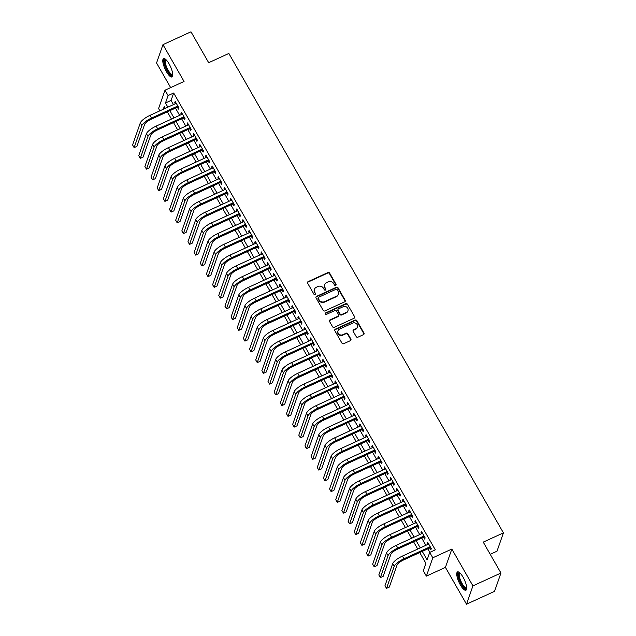 <?xml version="1.0" encoding="UTF-8"?>
<svg xmlns="http://www.w3.org/2000/svg" width="636" height="636" viewBox="0 0 636 636"><rect width="100%" height="100%" fill="white"/><g stroke="black" fill="none" stroke-linecap="round" stroke-linejoin="round"><path stroke-width="0.95" d="M335.697 285.405A0.89 0.811 19.3 0 0 336.046 284.316L329.623 273.098A1.264 1.161 19.3 0 0 327.922 272.55L308.118 281.629A1.264 1.161 19.3 0 0 307.625 283.187L314.041 294.404A0.89 0.811 19.3 0 0 315.647 294.341A0.89 0.811 19.3 0 0 315.583 293.697L314.748 292.242A4.054 3.705 19.3 0 1 316.338 287.249L317.992 286.494A4.054 3.705 19.3 0 1 323.446 288.259L324.273 289.706A0.89 0.811 19.3 0 0 325.878 289.65A0.89 0.811 19.3 0 0 325.815 289.006L324.98 287.552A4.054 3.705 19.3 0 1 326.57 282.559L328.216 281.804A4.054 3.705 19.3 0 1 333.669 283.569L334.504 285.015A0.89 0.811 19.3 0 0 335.697 285.405M335.975 285.19A0.89 0.811 19.3 0 0 335.872 284.809L329.448 273.599A1.264 1.161 19.3 0 0 327.747 273.051L307.943 282.13A1.264 1.161 19.3 0 0 307.474 282.527M315.52 294.571A0.89 0.811 19.3 0 0 315.408 294.19L314.748 292.242M325.751 289.881A0.89 0.811 19.3 0 0 325.64 289.499L324.98 287.552M463.072 577.194A10.065 2.973 -114.6 0 0 457.523 571.915A10.065 2.973 -114.6 0 0 460.369 584.929A10.065 2.973 -114.6 0 0 465.91 590.208A10.065 2.973 -114.6 0 0 463.072 577.194M169.112 63.918A10.065 2.973 -114.6 0 0 163.563 58.639A10.065 2.973 -114.6 0 0 166.409 71.653A10.065 2.973 -114.6 0 0 171.959 76.932A10.065 2.973 -114.6 0 0 169.112 63.918M356.224 336.643A1.264 1.161 19.3 0 0 357.925 337.191L363.482 334.647A1.264 1.161 19.3 0 0 363.975 333.081L356.844 320.631A1.264 1.161 19.3 0 0 355.142 320.083L335.339 329.162A1.264 1.161 19.3 0 0 334.846 330.72L341.977 343.17A1.264 1.161 19.3 0 0 343.679 343.726L350.388 340.65A1.264 1.161 19.3 0 0 350.889 339.091L347.836 333.757A1.264 1.161 19.3 0 0 346.127 333.208L342.804 334.735A3.387 3.093 19.3 0 1 337.986 330.792A3.387 3.093 19.3 0 1 339.568 329.09L352.606 323.112A3.387 3.093 19.3 0 1 357.416 327.055A3.387 3.093 19.3 0 1 355.834 328.756L353.664 329.75A1.264 1.161 19.3 0 0 353.171 331.316L356.224 336.643M500.945 573.02L494.53 591.353L466.514 604.2L472.922 585.867L500.945 573.02L483.241 542.118L503.418 532.873L228.857 53.456L208.68 62.702L190.983 31.8L162.967 44.647L184.05 81.464L164.994 90.201L168.079 95.575L173.676 93.007L435.318 549.846L429.713 552.414L432.79 557.788L426.374 576.121L423.298 570.746L425.897 563.313L419.744 552.557M472.922 585.867L451.838 549.051L432.79 557.788M344.688 301.83A1.264 1.161 19.3 0 0 345.181 300.272L338.05 287.822A1.264 1.161 19.3 0 0 336.349 287.273L316.545 296.352A1.264 1.161 19.3 0 0 316.052 297.91L323.183 310.36A1.264 1.161 19.3 0 0 324.885 310.909L344.688 301.83M347.447 304.231L354.578 316.68A1.264 1.161 19.3 0 1 354.085 318.239L334.282 327.317A1.264 1.161 19.3 0 1 332.58 326.769L329.528 321.434A1.264 1.161 19.3 0 1 330.02 319.876L338.05 316.195A1.264 1.161 19.3 0 0 338.551 314.637L336.524 311.099A1.264 1.161 19.3 0 0 334.822 310.551L326.459 314.383A0.89 0.811 19.3 0 1 325.203 313.357A0.89 0.811 19.3 0 1 325.616 312.904L345.745 303.674A1.264 1.161 19.3 0 1 347.447 304.231L354.578 316.68M162.967 44.647L156.551 62.98L170.655 87.601M177.372 107.238L178.454 109.122L178.883 107.882L175.194 101.434L174.757 102.674L175.369 103.732M183.534 117.986L184.607 119.87L185.044 118.63L181.347 112.182L180.918 113.423L181.522 114.48M189.687 128.742L190.768 130.619L191.198 129.378L187.509 122.931L187.071 124.171L187.676 125.228M195.848 139.491L196.922 141.367L197.359 140.127L193.662 133.679L193.225 134.919L193.837 135.977M202.002 150.239L203.075 152.115L203.512 150.883L199.815 144.428L199.386 145.668L199.99 146.725M208.155 160.988L209.236 162.864L209.665 161.631L205.977 155.176L205.539 156.416L206.144 157.474M214.316 171.736L215.389 173.62L215.827 172.38L212.13 165.924L211.693 167.165L212.305 168.222M220.469 182.484L221.543 184.368L221.98 183.128L218.283 176.681L217.854 177.913L218.458 178.97M226.623 193.233L227.704 195.117L228.133 193.877L224.444 187.429L224.007 188.661L224.611 189.727M232.784 203.981L233.857 205.865L234.294 204.625L230.598 198.178L230.168 199.418L230.773 200.475M238.937 214.73L240.018 216.614L240.448 215.373L236.751 208.926L236.322 210.166L236.926 211.224M245.091 225.478L246.172 227.362L246.601 226.122L242.912 219.674L242.475 220.915L243.079 221.972M251.252 236.234L252.325 238.11L252.762 236.87L249.066 230.423L248.636 231.663L249.24 232.72M257.405 246.983L258.486 248.859L258.916 247.619L255.219 241.171L254.79 242.411L255.394 243.469M263.558 257.731L264.64 259.607L265.069 258.375L261.38 251.92L260.943 253.16L261.555 254.217M269.72 268.479L270.793 270.356L271.23 269.123L267.533 262.668L267.104 263.908L267.708 264.966M275.873 279.228L276.954 281.112L277.383 279.872L273.695 273.424L273.257 274.657L273.862 275.714M282.034 289.976L283.107 291.86L283.545 290.62L279.848 284.173L279.411 285.405L280.023 286.462M288.188 300.725L289.261 302.609L289.698 301.369L286.001 294.921L285.572 296.161L286.176 297.219M294.341 311.473L295.422 313.357L295.851 312.117L292.163 305.67L291.725 306.91L292.329 307.967M300.502 322.221L301.575 324.106L302.013 322.865L298.316 316.418L297.879 317.658L298.491 318.716M306.655 332.97L307.729 334.854L308.166 333.614L304.469 327.166L304.04 328.407L304.644 329.464M312.809 343.726L313.89 345.602L314.319 344.362L310.63 337.915L310.193 339.155L310.797 340.212M318.97 354.475L320.043 356.351L320.48 355.119L316.784 348.663L316.354 349.903L316.959 350.961M325.123 365.223L326.204 367.099L326.634 365.867L322.937 359.412L322.508 360.652L323.112 361.709M331.276 375.971L332.358 377.856L332.787 376.615L329.098 370.16L328.661 371.4L329.265 372.458M337.438 386.72L338.511 388.604L338.948 387.364L335.252 380.916L334.822 382.149L335.426 383.206M343.591 397.468L344.672 399.352L345.102 398.112L341.405 391.665L340.976 392.897L341.58 393.954M349.744 408.217L350.826 410.101L351.255 408.861L347.566 402.413L347.129 403.653L347.741 404.711M355.906 418.965L356.979 420.849L357.416 419.609L353.719 413.162L353.29 414.402L353.894 415.459M362.059 429.713L363.14 431.598L363.569 430.357L359.881 423.91L359.443 425.15L360.048 426.207M368.22 440.47L369.293 442.346L369.731 441.106L366.034 434.658L365.597 435.899L366.209 436.956M374.373 451.218L375.447 453.094L375.884 451.854L372.187 445.407L371.758 446.647L372.362 447.704M380.527 461.967L381.608 463.843L382.037 462.611L378.348 456.155L377.911 457.395L378.515 458.453M386.688 472.715L387.761 474.591L388.199 473.359L384.502 466.904L384.065 468.144L384.677 469.201M392.841 483.463L393.915 485.348L394.352 484.107L390.655 477.652L390.226 478.892L390.83 479.949M398.995 494.212L400.076 496.096L400.505 494.856L396.816 488.408L396.379 489.641L396.983 490.698M405.156 504.96L406.229 506.844L406.666 505.604L402.97 499.157L402.54 500.389L403.145 501.446M411.309 515.709L412.39 517.593L412.82 516.353L409.123 509.905L408.694 511.145L409.298 512.203M417.462 526.457L418.544 528.341L418.973 527.101L415.284 520.653L414.847 521.894L415.451 522.951M423.624 537.205L424.697 539.09L425.134 537.849L421.437 531.402L421.008 532.642L421.612 533.699M173.676 93.007L171.076 100.432L173.469 104.598M175.472 108.112L179.622 115.347M181.634 118.86L185.776 126.095M187.787 129.609L191.937 136.851M193.94 140.357L198.09 147.6M200.101 151.106L204.243 158.348M206.255 161.854L210.405 169.096M212.416 172.61L216.558 179.845M218.569 183.359L222.711 190.593M224.723 194.107L228.873 201.342M230.884 204.856L235.026 212.09M237.037 215.604L241.179 222.839M243.19 226.352L247.34 233.595M249.352 237.101L253.494 244.343M255.505 247.849L259.655 255.092M261.658 258.598L265.808 265.84M267.82 269.346L271.962 276.588M273.973 280.102L278.123 287.337M280.126 290.851L284.276 298.085M286.287 301.599L290.429 308.834M292.441 312.348L296.591 319.582M298.602 323.096L302.744 330.33M304.755 333.844L308.897 341.087M310.909 344.593L315.059 351.835M317.07 355.341L321.212 362.584M323.223 366.09L327.365 373.332M329.376 376.838L333.526 384.08M335.538 387.594L339.68 394.829M341.691 398.343L345.833 405.577M347.844 409.091L351.994 416.326M354.006 419.84L358.148 427.074M360.159 430.588L364.309 437.822M366.312 441.336L370.462 448.579M372.473 452.085L376.615 459.327M378.627 462.833L382.777 470.076M384.788 473.582L388.93 480.824M390.941 484.338L395.083 491.572M397.095 495.086L401.244 502.321M403.256 505.835L407.398 513.069M409.409 516.583L413.551 523.818M415.562 527.331L419.712 534.566M421.724 538.08L425.866 545.322M427.877 548.828L429.888 552.334M429.777 547.962L430.858 549.838L431.288 548.598L427.591 542.15L427.161 543.39L427.766 544.448M490.221 554.306L497.002 551.197L503.418 532.873M451.838 549.051L445.431 567.384L466.514 604.2M445.431 567.384L426.374 576.121M159.898 110.823L158.587 108.525L164.994 90.201M422.272 551.396L427.114 559.847L429.713 552.414M168.079 95.575L165.479 103.008L167.864 107.166M169.876 110.68L174.018 117.922M176.029 121.428L180.171 128.671M182.182 132.177L186.332 139.419M188.343 142.925L192.485 150.168M194.497 153.681L198.639 160.916M200.65 164.43L204.8 171.664M206.811 175.178L210.953 182.413M212.965 185.927L217.115 193.161M219.118 196.675L223.268 203.91M225.279 207.423L229.421 214.666M231.432 218.172L235.582 225.414M237.594 228.92L241.736 236.163M243.747 239.669L247.889 246.911M249.9 250.417L254.05 257.66M256.062 261.173L260.204 268.408M262.215 271.922L266.357 279.156M268.368 282.67L272.518 289.905M274.529 293.419L278.671 300.653M280.683 304.167L284.825 311.401M286.836 314.915L290.986 322.158M292.997 325.664L297.139 332.906M299.151 336.412L303.3 343.655M305.304 347.161L309.454 354.403M311.465 357.909L315.607 365.151M317.618 368.665L321.768 375.9M323.78 379.414L327.922 386.648M329.933 390.162L334.075 397.397M336.086 400.911L340.236 408.145M342.248 411.659L346.389 418.893M348.401 422.407L352.543 429.65M354.554 433.156L358.704 440.398M360.715 443.904L364.857 451.147M366.869 454.653L371.011 461.895M373.022 465.409L377.172 472.643M379.183 476.157L383.325 483.392M385.337 486.906L389.486 494.14M391.49 497.654L395.64 504.889M397.651 508.403L401.793 515.637M403.804 519.151L407.954 526.385M409.966 529.899L414.108 537.142M416.119 540.648L420.261 547.89M165.328 108.335L164.263 106.474L163.285 109.265M417.733 549.051L413.583 541.808M411.572 538.302L407.43 531.06M405.418 527.554L401.268 520.312M399.265 516.806L395.115 509.563M393.104 506.049L388.962 498.815M386.95 495.301L382.8 488.066M380.789 484.553L376.647 477.318M374.636 473.804L370.494 466.57M368.483 463.056L364.333 455.821M362.321 452.307L358.179 445.065M356.168 441.559L352.026 434.316M350.015 430.81L345.865 423.568M343.853 420.062L339.711 412.82M337.7 409.306L333.558 402.071M331.547 398.557L327.397 391.323M325.386 387.809L321.244 380.574M319.232 377.061L315.082 369.826M313.079 366.312L308.929 359.078M306.918 355.564L302.776 348.321M300.764 344.815L296.615 337.573M294.603 334.067L290.461 326.825M288.45 323.319L284.308 316.076M282.297 312.57L278.147 305.328M276.135 301.814L271.993 294.579M269.982 291.065L265.84 283.831M263.829 280.317L259.679 273.083M257.667 269.569L253.525 262.334M251.514 258.82L247.372 251.586M245.361 248.072L241.211 240.829M239.2 237.323L235.058 230.081M233.046 226.575L228.896 219.333M226.893 215.827L222.743 208.584M220.732 205.078L216.59 197.836M214.578 194.322L210.429 187.087M208.417 183.573L204.275 176.339M202.264 172.825L198.122 165.591M196.111 162.077L191.961 154.842M189.949 151.328L185.807 144.094M183.796 140.58L179.654 133.337M177.643 129.831L173.493 122.589M171.482 119.083L167.34 111.841M171.076 100.432L165.479 103.008M174.757 102.674L175.663 102.253M180.918 113.423L181.824 113.009M187.071 124.171L187.978 123.758M193.225 134.919L194.131 134.506M199.386 145.668L200.292 145.254M205.539 156.416L206.446 156.003M211.693 167.165L212.599 166.751M217.854 177.913L218.76 177.5M224.007 188.661L224.913 188.248M230.168 199.418L231.067 198.996M236.322 210.166L237.228 209.753M242.475 220.915L243.381 220.501M248.636 231.663L249.535 231.25M254.79 242.411L255.696 241.998M260.943 253.16L261.849 252.746M267.104 263.908L268.01 263.495M273.257 274.657L274.164 274.243M279.411 285.405L280.317 284.992M285.572 296.161L286.478 295.74M291.725 306.91L292.632 306.488M297.879 317.658L298.785 317.245M304.04 328.407L304.946 327.993M310.193 339.155L311.099 338.742M316.354 349.903L317.253 349.49M322.508 360.652L323.414 360.238M328.661 371.4L329.567 370.987M334.822 382.149L335.721 381.735M340.976 392.897L341.882 392.484M347.129 403.653L348.035 403.232M353.29 414.402L354.196 413.98M359.443 425.15L360.35 424.737M365.597 435.899L366.503 435.485M371.758 446.647L372.664 446.233M377.911 457.395L378.817 456.982M384.065 468.144L384.971 467.73M390.226 478.892L391.132 478.479M396.379 489.641L397.285 489.227M402.54 500.389L403.439 499.976M408.694 511.145L409.6 510.724M414.847 521.894L415.753 521.472M421.008 532.642L421.907 532.229M427.161 543.39L428.068 542.977M324.678 284.602L324.503 285.095A4.054 3.705 19.3 0 0 324.805 288.044M314.446 289.293L314.271 289.785A4.054 3.705 19.3 0 0 314.582 292.743M345.157 301.432A1.264 1.161 19.3 0 0 345.006 300.764L337.883 288.315A1.264 1.161 19.3 0 0 336.174 287.766L316.378 296.845A1.264 1.161 19.3 0 0 315.901 297.243M337.175 289.69A0.89 0.811 19.3 0 0 335.983 289.3L318.604 297.274A0.89 0.811 19.3 0 0 318.254 298.364L319.129 299.89A4.054 3.705 19.3 0 0 324.591 301.655L336.468 296.209A4.054 3.705 19.3 0 0 338.05 291.216L337.175 289.69M318.191 297.72L318.016 298.212A0.89 0.811 19.3 0 0 318.08 298.856L318.254 298.364M338.36 294.166L338.185 294.667A4.054 3.705 19.3 0 1 336.293 296.702L324.416 302.148A4.054 3.705 19.3 0 1 318.962 300.391L318.08 298.856M354.554 317.841A1.264 1.161 19.3 0 0 354.403 317.173M338.646 315.559L338.471 316.052A1.264 1.161 19.3 0 1 337.883 316.688L329.853 320.377A1.264 1.161 19.3 0 0 329.376 320.775M347.272 304.724A1.264 1.161 19.3 0 0 345.571 304.175L325.441 313.405A0.89 0.811 19.3 0 0 325.155 313.62M346.389 312.371A3.387 3.093 19.3 0 0 346.906 307.252A3.387 3.093 19.3 0 0 343.154 306.727L338.559 308.834A1.264 1.161 19.3 0 0 338.066 310.4L340.085 313.93A1.264 1.161 19.3 0 0 341.794 314.478L346.389 312.371L346.215 312.872A3.387 3.093 19.3 0 0 347.797 311.163L347.964 310.67M337.97 309.47L337.796 309.971A1.264 1.161 19.3 0 0 337.891 310.893L338.066 310.4M346.215 312.872L341.619 314.979A1.264 1.161 19.3 0 1 339.918 314.423L337.891 310.893M357.416 327.055L357.249 327.548A3.387 3.093 19.3 0 1 355.667 329.249L353.489 330.251A1.264 1.161 19.3 0 0 353.02 330.648M337.986 330.792L337.811 331.292A3.387 3.093 19.3 0 0 342.629 335.228L342.804 334.735M350.865 340.244A1.264 1.161 19.3 0 0 350.714 339.584L347.661 334.258A1.264 1.161 19.3 0 0 345.952 333.701L342.629 335.228M363.951 334.242A1.264 1.161 19.3 0 0 363.8 333.582L356.669 321.132A1.264 1.161 19.3 0 0 354.968 320.576L335.164 329.663A1.264 1.161 19.3 0 0 334.695 330.06M140.286 122.931L141.828 125.618L134.124 147.639L132.582 144.952L140.286 122.931A9.675 2.711 -29.8 0 1 149.993 115.362L176.267 103.31M141.828 125.618A9.675 2.711 -29.8 0 1 151.527 118.05L177.81 106.005M178.279 106.824L151.098 119.29A6.455 1.805 150.2 0 0 144.626 124.338L136.923 146.359L134.124 147.639M172.754 74.786A8.713 2.568 65.4 0 1 167.491 70.715A8.713 2.568 65.4 0 1 164.462 62.694A8.713 2.568 65.4 0 1 165.71 59.434M166.036 59.736A8.061 2.377 -114.6 0 0 165.861 59.784A8.061 2.377 -114.6 0 0 168.135 70.214A8.061 2.377 -114.6 0 0 172.579 74.452A8.061 2.377 -114.6 0 0 172.738 74.348M164.136 58.568A10.001 2.949 -114.6 0 0 167.316 71.216A10.001 2.949 -114.6 0 0 172.388 76.551M466.705 588.062A8.713 2.568 65.4 0 1 462.452 585.605A8.713 2.568 65.4 0 1 458.429 576.041A8.713 2.568 65.4 0 1 459.669 572.71M459.987 573.004A8.061 2.377 -114.6 0 0 459.812 573.06A8.061 2.377 -114.6 0 0 459.303 576.121A8.061 2.377 -114.6 0 0 462.531 584.23A8.061 2.377 -114.6 0 0 466.538 587.728A8.061 2.377 -114.6 0 0 466.689 587.624M458.095 571.843A10.001 2.949 -114.6 0 0 457.809 575.357A10.001 2.949 -114.6 0 0 461.458 584.81A10.001 2.949 -114.6 0 0 466.339 589.818M146.439 133.687L147.981 136.374L140.278 158.388L138.743 155.701L146.439 133.687A9.675 2.711 -29.8 0 1 156.146 126.111L182.429 114.067M147.981 136.374A9.675 2.711 -29.8 0 1 157.688 128.798L183.963 116.754M184.44 117.573L157.251 130.038A6.455 1.805 150.2 0 0 150.78 135.086L143.084 157.108L140.278 158.388M152.6 144.436L154.135 147.123L146.431 169.144L144.897 166.457L152.6 144.436A9.675 2.711 -29.8 0 1 162.299 136.859L188.582 124.815M154.135 147.123A9.675 2.711 -29.8 0 1 163.842 139.554L190.124 127.502M190.593 128.321L163.404 140.787A6.455 1.805 150.2 0 0 156.941 145.835L149.237 167.856L146.431 169.144M158.754 155.184L160.296 157.871L152.592 179.893L151.05 177.206L158.754 155.184A9.675 2.711 -29.8 0 1 168.461 147.616L194.735 135.563M160.296 157.871A9.675 2.711 -29.8 0 1 169.995 150.303L196.278 138.251M196.747 139.069L169.566 151.535A6.455 1.805 150.2 0 0 163.094 156.583L155.391 178.605L152.592 179.893M164.907 165.932L166.449 168.62L158.746 190.641L157.211 187.954L164.907 165.932A9.675 2.711 -29.8 0 1 174.614 158.364L200.897 146.312M166.449 168.62A9.675 2.711 -29.8 0 1 176.156 161.051L202.431 148.999M202.908 149.826L175.719 162.291A6.455 1.805 150.2 0 0 169.248 167.332L161.552 189.353L158.746 190.641M171.068 176.681L172.602 179.368L164.907 201.389L163.365 198.702L171.068 176.681A9.675 2.711 -29.8 0 1 180.767 169.112L207.05 157.06M172.602 179.368A9.675 2.711 -29.8 0 1 182.309 171.799L208.592 159.747M209.061 160.574L181.88 173.04A6.455 1.805 150.2 0 0 175.409 178.08L167.705 200.101L164.907 201.389M177.221 187.429L178.764 190.116L171.06 212.138L169.518 209.451L177.221 187.429A9.675 2.711 -29.8 0 1 186.928 179.861L213.203 167.809M178.764 190.116A9.675 2.711 -29.8 0 1 188.463 182.548L214.745 170.496M215.214 171.323L188.033 183.788A6.455 1.805 150.2 0 0 181.562 188.828L173.859 210.85L171.06 212.138M183.375 198.178L184.917 200.865L177.213 222.886L175.679 220.199L183.375 198.178A9.675 2.711 -29.8 0 1 193.082 190.609L219.364 178.557M184.917 200.865A9.675 2.711 -29.8 0 1 194.624 193.296L220.899 181.244M221.376 182.071L194.187 194.536A6.455 1.805 150.2 0 0 187.715 199.585L180.02 221.598L177.213 222.886M189.536 208.926L191.07 211.613L183.375 233.635L181.832 230.948L189.536 208.926A9.675 2.711 -29.8 0 1 199.243 201.358L225.518 189.305M191.07 211.613A9.675 2.711 -29.8 0 1 200.777 204.045L227.06 191.993M227.529 192.819L200.348 205.285A6.455 1.805 150.2 0 0 193.877 210.333L186.173 232.355L183.375 233.635M195.689 219.674L197.232 222.362L189.528 244.383L187.986 241.696L195.689 219.674A9.675 2.711 -29.8 0 1 205.396 212.106L231.679 200.054M197.232 222.362A9.675 2.711 -29.8 0 1 206.931 214.793L233.213 202.741M233.682 203.568L206.501 216.033A6.455 1.805 150.2 0 0 200.03 221.082L192.326 243.103L189.528 244.383M201.851 230.423L203.385 233.11L195.681 255.131L194.147 252.444L201.851 230.423A9.675 2.711 -29.8 0 1 211.55 222.854L237.832 210.81M203.385 233.11A9.675 2.711 -29.8 0 1 213.092 225.542L239.367 213.497M239.844 214.316L212.655 226.782A6.455 1.805 150.2 0 0 206.191 231.83L198.488 253.851L195.681 255.131M208.004 241.179L209.538 243.866L201.843 265.88L200.3 263.193L208.004 241.179A9.675 2.711 -29.8 0 1 217.711 233.603L243.986 221.559M209.538 243.866A9.675 2.711 -29.8 0 1 219.245 236.29L245.528 224.246M245.997 225.065L218.816 237.53A6.455 1.805 150.2 0 0 212.345 242.578L204.641 264.6L201.843 265.88M214.157 251.928L215.699 254.615L207.996 276.636L206.454 273.949L214.157 251.928A9.675 2.711 -29.8 0 1 223.864 244.359L250.147 232.307M215.699 254.615A9.675 2.711 -29.8 0 1 225.406 247.046L251.681 234.994M252.158 235.813L224.969 248.279A6.455 1.805 150.2 0 0 218.498 253.327L210.794 275.348L207.996 276.636M220.318 262.676L221.853 265.363L214.149 287.385L212.615 284.697L220.318 262.676A9.675 2.711 -29.8 0 1 230.017 255.108L256.3 243.055M221.853 265.363A9.675 2.711 -29.8 0 1 231.56 257.795L257.842 245.742M258.311 246.561L231.122 259.027A6.455 1.805 150.2 0 0 224.659 264.075L216.956 286.097L214.149 287.385M226.472 273.424L228.014 276.111L220.31 298.133L218.768 295.446L226.472 273.424A9.675 2.711 -29.8 0 1 236.179 265.856L262.453 253.804M228.014 276.111A9.675 2.711 -29.8 0 1 237.713 268.543L263.996 256.491M264.465 257.318L237.284 269.783A6.455 1.805 150.2 0 0 230.812 274.824L223.109 296.845L220.31 298.133M232.625 284.173L234.167 286.86L226.464 308.881L224.929 306.194L232.625 284.173A9.675 2.711 -29.8 0 1 242.332 276.604L268.615 264.552M234.167 286.86A9.675 2.711 -29.8 0 1 243.874 279.291L270.149 267.239M270.626 268.066L243.437 280.532A6.455 1.805 150.2 0 0 236.966 285.572L229.27 307.593L226.464 308.881M238.786 294.921L240.321 297.608L232.617 319.63L231.083 316.943L238.786 294.921A9.675 2.711 -29.8 0 1 248.485 287.353L274.768 275.301M240.321 297.608A9.675 2.711 -29.8 0 1 250.028 290.04L276.31 277.988M276.779 278.814L249.59 291.28A6.455 1.805 150.2 0 0 243.127 296.328L235.423 318.342L232.617 319.63M244.94 305.67L246.482 308.357L238.778 330.378L237.236 327.691L244.94 305.67A9.675 2.711 -29.8 0 1 254.646 298.101L280.921 286.049M246.482 308.357A9.675 2.711 -29.8 0 1 256.181 300.788L282.464 288.736M282.933 289.563L255.751 302.028A6.455 1.805 150.2 0 0 249.28 307.077L241.577 329.09L238.778 330.378M251.093 316.418L252.635 319.105L244.932 341.127L243.397 338.439L251.093 316.418A9.675 2.711 -29.8 0 1 260.8 308.85L287.082 296.797M252.635 319.105A9.675 2.711 -29.8 0 1 262.342 311.537L288.617 299.484M289.094 300.311L261.905 312.777A6.455 1.805 150.2 0 0 255.434 317.825L247.738 339.847L244.932 341.127M257.254 327.166L258.788 329.853L251.093 351.875L249.55 349.188L257.254 327.166A9.675 2.711 -29.8 0 1 266.953 319.598L293.236 307.546M258.788 329.853A9.675 2.711 -29.8 0 1 268.495 322.285L294.778 310.233M295.247 311.06L268.066 323.525A6.455 1.805 150.2 0 0 261.595 328.574L253.891 350.595L251.093 351.875M263.407 337.915L264.95 340.61L257.246 362.623L255.704 359.936L263.407 337.915A9.675 2.711 -29.8 0 1 273.114 330.346L299.389 318.302M264.95 340.61A9.675 2.711 -29.8 0 1 274.649 333.033L300.931 320.989M301.4 321.808L274.219 334.274A6.455 1.805 150.2 0 0 267.748 339.322L260.045 361.343L257.246 362.623M269.561 348.671L271.103 351.358L263.399 373.372L261.865 370.685L269.561 348.671A9.675 2.711 -29.8 0 1 279.268 341.095L305.55 329.05M271.103 351.358A9.675 2.711 -29.8 0 1 280.81 343.782L307.085 331.738M307.562 332.556L280.373 345.022A6.455 1.805 150.2 0 0 273.901 350.07L266.206 372.092L263.399 373.372M275.722 359.42L277.256 362.107L269.561 384.128L268.018 381.441L275.722 359.42A9.675 2.711 -29.8 0 1 285.429 351.851L311.704 339.799M277.256 362.107A9.675 2.711 -29.8 0 1 286.963 354.538L313.246 342.486M313.715 343.305L286.534 355.77A6.455 1.805 150.2 0 0 280.063 360.819L272.359 382.84L269.561 384.128M281.875 370.168L283.418 372.855L275.714 394.877L274.172 392.189L281.875 370.168A9.675 2.711 -29.8 0 1 291.582 362.6L317.865 350.547M283.418 372.855A9.675 2.711 -29.8 0 1 293.117 365.287L319.399 353.234M319.868 354.053L292.687 366.519A6.455 1.805 150.2 0 0 286.216 371.567L278.512 393.589L275.714 394.877M288.036 380.916L289.571 383.603L281.867 405.625L280.333 402.938L288.036 380.916A9.675 2.711 -29.8 0 1 297.735 373.348L324.018 361.296M289.571 383.603A9.675 2.711 -29.8 0 1 299.278 376.035L325.553 363.983M326.03 364.81L298.841 377.275A6.455 1.805 150.2 0 0 292.377 382.315L284.674 404.337L281.867 405.625M294.19 391.665L295.724 394.352L288.029 416.373L286.486 413.686L294.19 391.665A9.675 2.711 -29.8 0 1 303.897 384.096L330.171 372.044M295.724 394.352A9.675 2.711 -29.8 0 1 305.431 386.783L331.714 374.731M332.183 375.558L305.002 388.024A6.455 1.805 150.2 0 0 298.53 393.064L290.827 415.085L288.029 416.373M300.343 402.413L301.885 405.1L294.182 427.122L292.64 424.435L300.343 402.413A9.675 2.711 -29.8 0 1 310.05 394.845L336.333 382.793M301.885 405.1A9.675 2.711 -29.8 0 1 311.592 397.532L337.867 385.48M338.344 386.306L311.155 398.772A6.455 1.805 150.2 0 0 304.684 403.82L296.98 425.834L294.182 427.122M306.504 413.162L308.039 415.849L300.335 437.87L298.801 435.183L306.504 413.162A9.675 2.711 -29.8 0 1 316.203 405.593L342.486 393.541M308.039 415.849A9.675 2.711 -29.8 0 1 317.746 408.28L344.028 396.228M344.497 397.055L317.308 409.52A6.455 1.805 150.2 0 0 310.845 414.569L303.141 436.59L300.335 437.87M312.658 423.91L314.2 426.597L306.496 448.618L304.954 445.931L312.658 423.91A9.675 2.711 -29.8 0 1 322.365 416.342L348.639 404.289M314.2 426.597A9.675 2.711 -29.8 0 1 323.899 419.029L350.182 406.976M350.651 407.803L323.47 420.269A6.455 1.805 150.2 0 0 316.998 425.317L309.295 447.339L306.496 448.618M318.811 434.658L320.353 437.345L312.65 459.367L311.115 456.68L318.811 434.658A9.675 2.711 -29.8 0 1 328.518 427.09L354.801 415.038M320.353 437.345A9.675 2.711 -29.8 0 1 330.06 429.777L356.335 417.733M356.812 418.552L329.623 431.017A6.455 1.805 150.2 0 0 323.152 436.065L315.456 458.087L312.65 459.367M324.972 445.415L326.507 448.102L318.803 470.115L317.269 467.428L324.972 445.415A9.675 2.711 -29.8 0 1 334.671 437.838L360.954 425.794M326.507 448.102A9.675 2.711 -29.8 0 1 336.213 440.525L362.496 428.481M362.965 429.3L335.776 441.766A6.455 1.805 150.2 0 0 329.313 446.814L321.609 468.835L318.803 470.115M331.125 456.163L332.668 458.85L324.964 480.872L323.422 478.177L331.125 456.163A9.675 2.711 -29.8 0 1 340.832 448.587L367.107 436.542M332.668 458.85A9.675 2.711 -29.8 0 1 342.367 451.282L368.649 439.23M369.119 440.048L341.937 452.514A6.455 1.805 150.2 0 0 335.466 457.562L327.763 479.584L324.964 480.872M337.279 466.911L338.821 469.599L331.118 491.62L329.583 488.933L337.279 466.911A9.675 2.711 -29.8 0 1 346.986 459.343L373.268 447.291M338.821 469.599A9.675 2.711 -29.8 0 1 348.528 462.03L374.803 449.978M375.28 450.797L348.091 463.262A6.455 1.805 150.2 0 0 341.619 468.311L333.924 490.332L331.118 491.62M343.44 477.66L344.974 480.347L337.279 502.368L335.736 499.681L343.44 477.66A9.675 2.711 -29.8 0 1 353.139 470.091L379.422 458.039M344.974 480.347A9.675 2.711 -29.8 0 1 354.681 472.779L380.964 460.726M381.433 461.553L354.252 474.011A6.455 1.805 150.2 0 0 347.781 479.059L340.077 501.081L337.279 502.368M349.593 488.408L351.136 491.095L343.432 513.117L341.89 510.43L349.593 488.408A9.675 2.711 -29.8 0 1 359.3 480.84L385.575 468.788M351.136 491.095A9.675 2.711 -29.8 0 1 360.835 483.527L387.117 471.475M387.586 472.302L360.405 484.767A6.455 1.805 150.2 0 0 353.934 489.807L346.23 511.829L343.432 513.117M355.747 499.157L357.289 501.844L349.585 523.865L348.051 521.178L355.747 499.157A9.675 2.711 -29.8 0 1 365.454 491.588L391.736 479.536M357.289 501.844A9.675 2.711 -29.8 0 1 366.996 494.275L393.271 482.223M393.748 483.05L366.559 495.516A6.455 1.805 150.2 0 0 360.087 500.556L352.392 522.577L349.585 523.865M361.908 509.905L363.442 512.592L355.747 534.614L354.204 531.927L361.908 509.905A9.675 2.711 -29.8 0 1 371.607 502.337L397.89 490.284M363.442 512.592A9.675 2.711 -29.8 0 1 373.149 505.024L399.432 492.972M399.901 493.798L372.72 506.264A6.455 1.805 150.2 0 0 366.249 511.312L358.545 533.326L355.747 534.614M368.061 520.653L369.603 523.341L361.9 545.362L360.358 542.675L368.061 520.653A9.675 2.711 -29.8 0 1 377.768 513.085L404.051 501.033M369.603 523.341A9.675 2.711 -29.8 0 1 379.302 515.772L405.585 503.72M406.054 504.547L378.873 517.012A6.455 1.805 150.2 0 0 372.402 522.061L364.698 544.082L361.9 545.362M374.214 531.402L375.757 534.089L368.053 556.11L366.519 553.423L374.214 531.402A9.675 2.711 -29.8 0 1 383.921 523.833L410.204 511.781M375.757 534.089A9.675 2.711 -29.8 0 1 385.464 526.521L411.738 514.468M412.215 515.295L385.026 527.761A6.455 1.805 150.2 0 0 378.563 532.809L370.86 554.831L368.053 556.11M380.376 542.15L381.91 544.837L374.214 566.859L372.672 564.172L380.376 542.15A9.675 2.711 -29.8 0 1 390.083 534.582L416.357 522.538M381.91 544.837A9.675 2.711 -29.8 0 1 391.617 537.269L417.9 525.225M418.369 526.044L391.188 538.509A6.455 1.805 150.2 0 0 384.716 543.557L377.013 565.579L374.214 566.859M386.529 552.907L388.071 555.594L380.368 577.607L378.825 574.92L386.529 552.907A9.675 2.711 -29.8 0 1 396.236 545.33L422.519 533.286M388.071 555.594A9.675 2.711 -29.8 0 1 397.778 548.017L424.053 535.973M424.53 536.792L397.341 549.258A6.455 1.805 150.2 0 0 390.87 554.306L383.166 576.327L380.368 577.607M392.69 563.655L394.225 566.342L386.521 588.364L384.987 585.677L392.69 563.655A9.675 2.711 -29.8 0 1 402.389 556.087L428.672 544.034M394.225 566.342A9.675 2.711 -29.8 0 1 403.932 558.774L430.214 546.722M430.683 547.54L403.494 560.006A6.455 1.805 150.2 0 0 397.031 565.054L389.327 587.076L386.521 588.364M335.872 284.809L336.046 284.316M315.408 294.19L315.583 293.697M325.64 289.499L325.815 289.006M307.943 282.13L308.118 281.629M327.747 273.051L327.922 272.55M329.448 273.599L329.623 273.098M316.378 296.845L316.545 296.352M336.174 287.766L336.349 287.273M337.883 288.315L338.05 287.822M345.006 300.764L345.181 300.272M318.962 300.391L319.129 299.89M324.416 302.148L324.591 301.655M336.293 296.702L336.468 296.209M329.853 320.377L330.02 319.876M337.883 316.688L338.05 316.195M325.441 313.405L325.616 312.904M345.571 304.175L345.745 303.674M339.918 314.423L340.085 313.93M341.619 314.979L341.794 314.478M353.489 330.251L353.664 329.75M355.667 329.249L355.834 328.756M345.952 333.701L346.127 333.208M347.661 334.258L347.836 333.757M350.714 339.584L350.889 339.091M335.164 329.663L335.339 329.162M354.968 320.576L355.142 320.083M356.669 321.132L356.844 320.631M363.8 333.582L363.975 333.081M149.993 115.362L151.527 118.05M156.146 126.111L157.688 128.798M162.299 136.859L163.842 139.554M168.461 147.616L169.995 150.303M174.614 158.364L176.156 161.051M180.767 169.112L182.309 171.799M186.928 179.861L188.463 182.548M193.082 190.609L194.624 193.296M199.243 201.358L200.777 204.045M205.396 212.106L206.931 214.793M211.55 222.854L213.092 225.542M217.711 233.603L219.245 236.29M223.864 244.359L225.406 247.046M230.017 255.108L231.56 257.795M236.179 265.856L237.713 268.543M242.332 276.604L243.874 279.291M248.485 287.353L250.028 290.04M254.646 298.101L256.181 300.788M260.8 308.85L262.342 311.537M266.953 319.598L268.495 322.285M273.114 330.346L274.649 333.033M279.268 341.095L280.81 343.782M285.429 351.851L286.963 354.538M291.582 362.6L293.117 365.287M297.735 373.348L299.278 376.035M303.897 384.096L305.431 386.783M310.05 394.845L311.592 397.532M316.203 405.593L317.746 408.28M322.365 416.342L323.899 419.029M328.518 427.09L330.06 429.777M334.671 437.838L336.213 440.525M340.832 448.587L342.367 451.282M346.986 459.343L348.528 462.03M353.139 470.091L354.681 472.779M359.3 480.84L360.835 483.527M365.454 491.588L366.996 494.275M371.607 502.337L373.149 505.024M377.768 513.085L379.302 515.772M383.921 523.833L385.464 526.521M390.083 534.582L391.617 537.269M396.236 545.33L397.778 548.017M402.389 556.087L403.932 558.774"/></g></svg>
